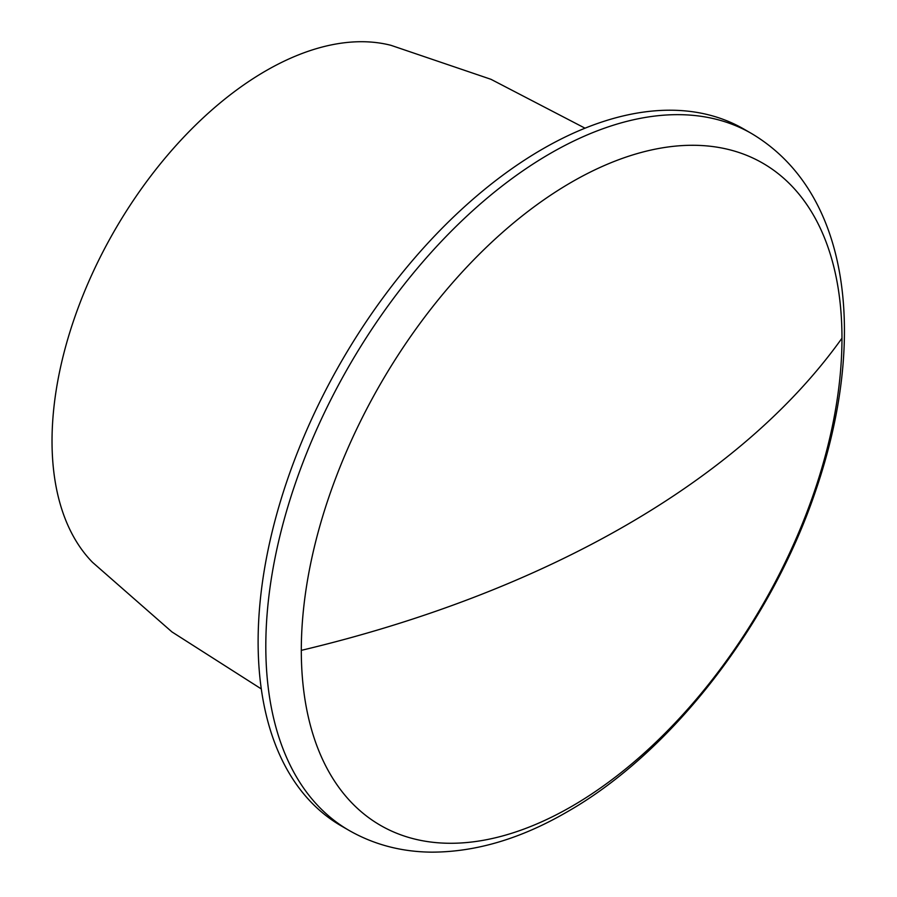 <?xml version="1.0" encoding="UTF-8"?>
<svg xmlns="http://www.w3.org/2000/svg" width="897" height="897" viewBox="0 0 897 897"><rect width="100%" height="100%" fill="white"/><g stroke="black" fill="none" stroke-linecap="round" stroke-linejoin="round"><path stroke-width="1.35" d="M261.296 688.93L171.944 631.914L92.514 562.318A302.334 174.556 -60 0 1 75.46 315.239A302.334 174.556 -60 0 1 265.804 70.852A302.334 174.556 -60 0 1 391.002 45.332L490.984 79.317L585.035 128.193M542.651 148.992A402.394 232.323 -60 0 1 743.848 129.067L751.529 133.507A402.394 232.323 -60 0 0 550.343 153.432A402.394 232.323 -60 0 0 287.466 508.027A402.394 232.323 -60 0 0 349.146 830.465L341.454 826.025A402.394 232.323 -60 0 1 279.774 503.587A402.394 232.323 -60 0 1 542.651 148.992M841.969 338.203A382.313 220.729 -60 0 1 571.636 806.437A382.313 220.729 -60 0 1 301.302 650.359A382.313 220.729 -60 0 1 571.636 182.125A382.313 220.729 -60 0 1 841.969 338.203A994.011 573.889 0 0 1 301.302 650.359M349.146 830.465C374.038 844.66 401.542 851.892 431.681 852.15C475.746 852.083 520.742 838.751 566.657 812.155C672.01 752.37 771.117 623.505 815.878 490.188C866.995 340.669 851.802 193.135 751.529 133.507"/></g></svg>

